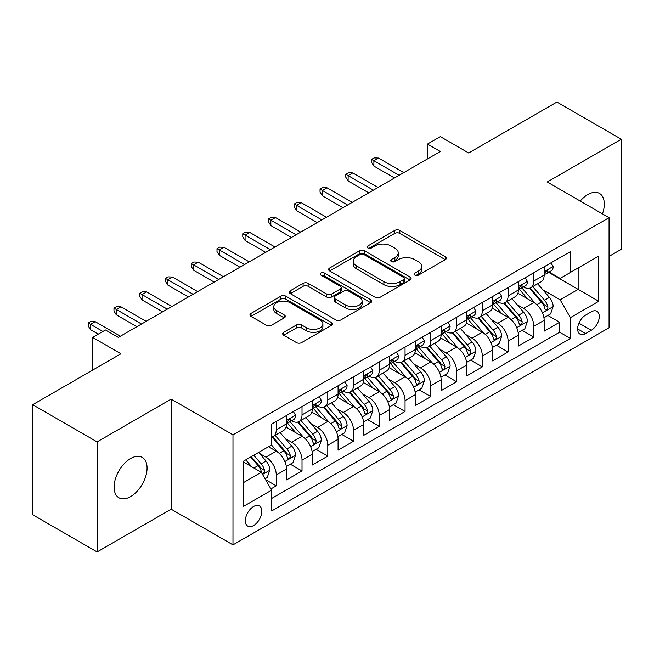 <?xml version="1.0" encoding="UTF-8"?>
<svg xmlns="http://www.w3.org/2000/svg" width="654" height="654" viewBox="0 0 654 654"><rect width="100%" height="100%" fill="white"/><g stroke="black" fill="none" stroke-linecap="round" stroke-linejoin="round"><path stroke-width="0.98" d="M414.914 275.138A2.502 1.447 0 0 0 418.454 275.138L445.317 259.63A3.572 2.068 0 0 0 446.363 258.166A3.572 2.068 0 0 0 445.317 256.711L399.807 230.437A3.572 2.068 0 0 0 394.746 230.437L367.883 245.945A2.502 1.447 0 0 0 367.147 246.967A2.502 1.447 0 0 0 367.883 247.989A2.502 1.447 0 0 0 371.423 247.989L374.897 245.978A11.445 6.605 0 0 1 391.084 245.978L394.877 248.168A11.445 6.605 0 0 1 398.229 252.845A11.445 6.605 0 0 1 394.877 257.512L391.394 259.515A2.502 1.447 0 0 0 390.667 260.537A2.502 1.447 0 0 0 391.394 261.559A2.502 1.447 0 0 0 394.934 261.559L398.417 259.556A11.445 6.605 0 0 1 414.595 259.556L418.388 261.747A11.445 6.605 0 0 1 421.74 266.415A11.445 6.605 0 0 1 418.388 271.091L414.914 273.094A2.502 1.447 0 0 0 414.178 274.116A2.502 1.447 0 0 0 414.914 275.138L414.914 273.094M130.587 496.615A23.315 13.464 120 0 0 145.817 476.071A23.315 13.464 120 0 0 142.245 457.391A23.315 13.464 120 0 0 130.587 458.544A23.315 13.464 120 0 0 115.357 479.088A23.315 13.464 120 0 0 118.93 497.768A23.315 13.464 120 0 0 130.587 496.615M602.465 213.874A23.315 13.464 120 0 0 599.473 193.412A23.315 13.464 120 0 0 587.815 194.565A23.315 13.464 120 0 0 580.245 201.056M253.588 525.538A11.658 6.728 120 0 0 261.199 515.27A11.658 6.728 120 0 0 259.417 505.926A11.658 6.728 120 0 0 253.588 506.507A11.658 6.728 120 0 0 245.969 516.774A11.658 6.728 120 0 0 247.76 526.118A11.658 6.728 120 0 0 253.588 525.538M283.746 332.33A3.572 2.068 0 0 0 282.7 333.785A3.572 2.068 0 0 0 283.746 335.249L296.515 342.614A3.572 2.068 0 0 0 301.576 342.614L331.406 325.39A3.572 2.068 0 0 0 332.461 323.934A3.572 2.068 0 0 0 331.406 322.471L285.896 296.197A3.572 2.068 0 0 0 280.844 296.197L251.005 313.421A3.572 2.068 0 0 0 249.959 314.885A3.572 2.068 0 0 0 251.005 316.34L266.431 325.242A3.572 2.068 0 0 0 271.484 325.242L284.253 317.877A3.572 2.068 0 0 0 285.299 316.413A3.572 2.068 0 0 0 284.253 314.958L276.609 310.536A9.565 5.526 0 0 1 273.805 306.636A9.565 5.526 0 0 1 279.708 301.535A9.565 5.526 0 0 1 290.131 302.728L320.092 320.027A9.565 5.526 0 0 1 322.896 323.934A9.565 5.526 0 0 1 316.994 329.036A9.565 5.526 0 0 1 306.571 327.834L301.576 324.956A3.572 2.068 0 0 0 296.515 324.956L283.746 332.33L283.746 335.249M609.062 256.36L621.3 249.297L621.3 139.237L556.906 102.057L468.673 152.995L440.338 136.637L427.463 144.076L440.338 151.507L118.349 337.407L105.474 329.976L92.59 337.407L92.59 370.131M97.094 441.883L97.094 551.943L171.16 509.18L171.16 399.128L97.094 441.883L32.7 404.703L120.925 353.765L92.59 337.407M171.16 399.128L232.979 434.82L609.062 217.692L609.062 327.744L232.979 544.872L232.979 434.82M621.3 139.237L547.243 182L609.062 217.692M375.151 297.218A3.572 2.068 0 0 0 380.211 297.218L410.042 279.994A3.572 2.068 0 0 0 411.088 278.53A3.572 2.068 0 0 0 410.042 277.075L364.531 250.801A3.572 2.068 0 0 0 359.479 250.801L329.641 268.026A3.572 2.068 0 0 0 328.594 269.481A3.572 2.068 0 0 0 329.641 270.944L375.151 297.218M321.915 275.677A2.502 1.447 0 0 1 324.458 276.037L324.458 273.061L370.728 299.769A3.572 2.068 0 0 1 371.774 301.232A3.572 2.068 0 0 1 370.728 302.696L340.889 319.92A3.572 2.068 0 0 1 335.837 319.92L290.319 293.638L290.319 290.719A3.572 2.068 0 0 0 289.272 292.183A3.572 2.068 0 0 0 290.319 293.638M290.319 290.719L303.088 283.354A3.572 2.068 0 0 1 308.148 283.354L326.608 294.006A3.572 2.068 0 0 0 331.66 294.006L340.129 289.117A3.572 2.068 0 0 0 341.184 287.654A3.572 2.068 0 0 0 340.129 286.199L320.918 275.105A2.502 1.447 0 0 1 320.182 274.083A2.502 1.447 0 0 1 321.727 272.743A2.502 1.447 0 0 1 324.458 273.061M97.094 551.943L32.7 514.763L32.7 404.703M270.911 488.922L276.258 485.832L265.565 479.66M259.483 453.394L265.949 457.13A14.568 8.412 60 0 1 276.258 474.976L286.558 469.024L286.558 479.881L302.017 470.962L290.294 464.193M285.242 438.523L291.709 442.259A14.568 8.412 60 0 1 302.017 460.105L312.318 454.154L312.318 465.01L327.777 456.091L316.054 449.323M311.002 423.653L317.468 427.389A14.568 8.412 60 0 1 327.777 445.235L338.077 439.284L338.077 450.14L353.536 441.221L341.813 434.452M336.761 408.783L343.227 412.511A14.568 8.412 60 0 1 353.536 430.365L363.837 424.413L363.837 435.27L379.287 426.343L367.573 419.582M362.52 393.904L368.987 397.64A14.568 8.412 60 0 1 379.287 415.486L389.596 409.543L389.596 420.399L405.047 411.472L393.332 404.703M388.28 379.034L394.746 382.77A14.568 8.412 60 0 1 405.047 400.616L415.355 394.664L415.355 405.521L430.806 396.602L419.091 389.833M414.039 364.164L420.506 367.9A14.568 8.412 60 0 1 430.806 385.746L441.115 379.794L441.115 390.651L456.566 381.732L444.851 374.963M439.799 349.293L446.265 353.029A14.568 8.412 60 0 1 456.566 370.875L466.874 364.924L466.874 375.78L482.325 366.861L470.61 360.092M465.558 334.423L472.024 338.151A14.568 8.412 60 0 1 482.325 355.997L492.634 350.053L492.634 360.91L508.084 351.983L496.37 345.222M491.317 319.544L497.784 323.28A14.568 8.412 60 0 1 508.084 341.126L518.393 335.183L518.393 346.04L533.844 337.112L533.844 326.256A14.568 8.412 -120 0 0 523.543 308.41L517.077 304.674M522.129 330.344L533.844 337.112M286.558 469.024A14.568 8.412 -120 0 0 276.258 451.178L268.524 446.723M312.318 454.154A14.568 8.412 -120 0 0 302.017 436.308L286.084 427.111M338.077 439.284A14.568 8.412 -120 0 0 327.777 421.438L311.844 412.241M363.837 424.413A14.568 8.412 -120 0 0 353.536 406.567L337.603 397.37M389.596 409.543A14.568 8.412 -120 0 0 379.287 391.697L363.362 382.5M415.355 394.664A14.568 8.412 -120 0 0 405.047 376.818L389.122 367.622M441.115 379.794A14.568 8.412 -120 0 0 430.806 361.948L414.881 352.751M466.874 364.924A14.568 8.412 -120 0 0 456.566 347.078L440.641 337.881M492.634 350.053A14.568 8.412 -120 0 0 482.325 332.207L466.4 323.011M518.393 335.183A14.568 8.412 -120 0 0 508.084 317.337L492.16 308.132M591.29 311.827L585.624 315.105A11.29 6.524 120 0 0 578.242 325.054A11.29 6.524 120 0 0 579.975 334.104A11.29 6.524 120 0 0 585.624 333.548L591.29 330.27A11.29 6.524 120 0 0 598.672 320.321A11.29 6.524 120 0 0 596.939 311.271A11.29 6.524 120 0 0 591.29 311.827M243.28 482.709L261.314 472.302L271.614 490.148L271.614 510.97L570.427 338.453L570.427 317.631L560.118 299.785L542.836 289.804M271.614 490.148L243.28 506.507L243.28 461.291L271.614 444.933L271.614 424.111L570.427 251.602L570.427 272.416L598.762 256.057L598.762 301.273L570.427 317.631M291.578 420.767L291.709 420.841A14.568 8.412 60 0 0 298.992 421.56L309.301 415.617A14.568 8.412 -120 0 0 312.318 408.946L312.318 400.616M317.337 405.889L317.468 405.971A14.568 8.412 60 0 0 324.752 406.69L335.061 400.747A14.568 8.412 -120 0 0 338.077 394.076L338.077 385.746M343.097 391.018L343.227 391.1A14.568 8.412 60 0 0 350.511 391.82L360.82 385.868A14.568 8.412 -120 0 0 363.837 379.197L363.837 370.875M368.856 376.148L368.987 376.23A14.568 8.412 60 0 0 376.271 376.949L386.579 370.998A14.568 8.412 -120 0 0 389.596 364.327L389.596 355.997M394.615 361.278L394.746 361.351A14.568 8.412 60 0 0 402.03 362.079L412.339 356.128A14.568 8.412 -120 0 0 415.355 349.457L415.355 341.126M420.375 346.407L420.506 346.481A14.568 8.412 60 0 0 427.79 347.2L438.098 341.257A14.568 8.412 -120 0 0 441.115 334.586L441.115 326.256M446.134 331.529L446.265 331.611A14.568 8.412 60 0 0 453.549 332.33L463.858 326.387A14.568 8.412 -120 0 0 466.874 319.716L466.874 311.386M471.894 316.659L472.024 316.74A14.568 8.412 60 0 0 479.308 317.46L489.617 311.508A14.568 8.412 -120 0 0 492.634 304.838L492.634 296.515M497.653 301.788L497.784 301.87A14.568 8.412 60 0 0 505.068 302.589L515.377 296.638A14.568 8.412 -120 0 0 518.393 289.967L518.393 281.637M271.614 498.479L559.603 332.207L559.603 322.242L544.153 331.161L544.153 320.305A14.568 8.412 -120 0 0 533.844 302.459L517.919 293.262M523.413 286.918L523.543 286.992A14.568 8.412 -120 0 0 530.827 287.719A14.568 8.412 -120 0 0 533.844 281.048L533.844 272.718M530.827 287.719L541.136 281.768A14.568 8.412 -120 0 0 544.153 275.097L544.153 266.767M276.258 421.438L276.258 429.768A14.568 8.412 60 0 1 273.233 436.439A14.568 8.412 60 0 1 271.614 437.027M273.233 436.439L283.542 430.487A14.568 8.412 -120 0 0 286.558 423.817L286.558 415.486M302.017 406.567L302.017 414.889A14.568 8.412 60 0 1 298.992 421.56M327.777 391.689L327.777 400.019A14.568 8.412 60 0 1 324.752 406.69M353.536 376.818L353.536 385.149A14.568 8.412 60 0 1 350.511 391.82M379.287 361.948L379.287 370.278A14.568 8.412 60 0 1 376.271 376.949M405.047 347.078L405.047 355.408A14.568 8.412 60 0 1 402.03 362.079M430.806 332.207L430.806 340.53A14.568 8.412 60 0 1 427.79 347.2M456.566 317.329L456.566 325.659A14.568 8.412 60 0 1 453.549 332.33M482.325 302.459L482.325 310.789A14.568 8.412 60 0 1 479.308 317.46M508.084 287.588L508.084 295.919A14.568 8.412 60 0 1 505.068 302.589M508.084 341.126L508.084 351.983M482.325 355.997L482.325 366.861M456.566 370.875L456.566 381.732M430.806 385.746L430.806 396.602M405.047 400.616L405.047 411.472M379.287 415.486L379.287 426.343M353.536 430.365L353.536 441.221M327.777 445.235L327.777 456.091M302.017 460.105L302.017 470.962M276.258 474.976L276.258 485.832M261.314 472.302L243.28 461.887M560.118 299.785L578.152 289.37L578.152 267.96L598.762 256.057M548.649 272.342L598.762 301.273M549.172 272.048L560.118 278.367L570.427 272.416M171.16 509.18L232.979 544.872M427.463 144.076L427.463 158.947M547.889 315.473L559.603 322.242M559.603 332.207L570.427 338.453M415.911 275.489L418.388 274.059A11.445 6.605 0 0 0 421.74 269.391L421.74 266.415M398.229 252.845L398.229 255.812A11.445 6.605 0 0 1 394.877 260.488L392.4 261.919M445.268 259.654L399.807 233.404A3.572 2.068 0 0 0 394.746 233.404L368.881 248.34M410.001 280.018L364.531 253.768A3.572 2.068 0 0 0 359.479 253.768L329.69 270.969M403.722 279.552A2.502 1.447 0 0 0 404.458 278.53A2.502 1.447 0 0 0 403.722 277.509L363.771 254.447A2.502 1.447 0 0 0 360.231 254.447L356.569 256.564A11.445 6.605 0 0 0 353.217 261.232A11.445 6.605 0 0 0 356.569 265.908L383.873 281.67A11.445 6.605 0 0 0 400.06 281.67L403.722 279.552L403.722 282.528A2.502 1.447 0 0 0 404.458 281.506L404.458 278.53M353.217 261.232L353.217 264.208A11.445 6.605 0 0 0 356.569 268.884L356.569 265.908M403.722 282.528L400.06 284.645A11.445 6.605 0 0 1 383.873 284.645L356.569 268.884M290.368 293.671L303.088 286.321L303.088 283.354M341.184 287.654L341.184 290.629A3.572 2.068 0 0 1 340.129 292.093L331.66 296.981A3.572 2.068 0 0 1 326.608 296.981L308.148 286.321A3.572 2.068 0 0 0 303.088 286.321M324.458 276.037L370.679 302.72M345.762 305.066A9.565 5.526 0 0 0 356.185 306.26A9.565 5.526 0 0 0 362.087 301.159A9.565 5.526 0 0 0 359.283 297.251L348.729 291.161A3.572 2.068 0 0 0 343.669 291.161L335.2 296.049A3.572 2.068 0 0 0 334.153 297.513A3.572 2.068 0 0 0 335.2 298.968L345.762 305.066L345.762 308.042A9.565 5.526 0 0 0 356.185 309.236A9.565 5.526 0 0 0 362.087 304.135L362.087 301.159M334.153 297.513L334.153 300.488A3.572 2.068 0 0 0 335.2 301.944L335.2 298.968M345.762 308.042L335.2 301.944M322.896 323.934L322.896 326.91A9.565 5.526 0 0 1 316.994 332.011A9.565 5.526 0 0 1 306.571 330.81L301.576 327.932A3.572 2.068 0 0 0 296.515 327.932L283.795 335.273M273.805 306.636L273.805 309.612A9.565 5.526 0 0 0 276.609 313.511L276.609 310.536M284.204 317.901L276.609 313.511M331.365 325.422L285.896 299.172A3.572 2.068 0 0 0 280.844 299.172L251.054 316.373M543.932 317.754L550.594 313.912L553.161 306.473A9.655 5.575 -120 0 0 549.409 297.415L537.637 283.787M535.283 303.407L521.827 287.825M527.623 298.87L519.816 289.828A23.135 13.358 -120 0 0 519.096 289.027M529.519 288.242L541.422 302.025A9.655 5.575 60 0 1 544.864 308.672L545.567 309.816L546.867 309.636L547.741 308.574L547.954 306.889A9.655 5.575 -120 0 0 544.512 300.235L532.74 286.607M530.214 288.013L543.008 302.827A4.921 2.837 60 0 1 544.251 304.748L547.954 306.889M550.979 262.826L553.161 266.619A9.655 5.575 60 0 1 551.167 270.887L546.27 273.715A9.655 5.575 -120 0 0 547.954 271.492L547.75 270.633L546.548 270.879L544.864 273.274A9.655 5.575 60 0 1 544.153 274.647M544.471 274.165L544.512 274.165A9.655 5.575 -120 0 0 546.27 273.715M399.128 175.305L373.884 160.729L373.884 166.083L371.562 162.364L371.562 159.396L373.884 160.729L378.519 158.055L403.763 172.631M373.884 166.083L394.493 177.978M371.562 159.396L374.137 157.908L378.519 158.055M518.172 332.624L524.835 328.782L527.41 321.351A9.655 5.575 -120 0 0 523.65 312.285L511.878 298.657M509.523 318.277L496.067 302.704M501.863 313.74L494.056 304.699A23.135 13.358 -120 0 0 493.337 303.897M503.76 303.113L515.663 316.896A9.655 5.575 60 0 1 519.104 323.542L519.807 324.686L521.107 324.507L521.982 323.444L522.194 321.76A9.655 5.575 -120 0 0 518.753 315.114L506.981 301.486M504.455 302.884L517.249 317.697A4.921 2.837 60 0 1 518.491 319.618L522.194 321.76M492.413 347.503L499.076 343.661L501.651 336.221A9.655 5.575 -120 0 0 497.89 327.155L486.118 313.528M483.764 333.148L470.308 317.574M476.104 328.61L468.297 319.577A23.135 13.358 -120 0 0 467.577 318.768M478 317.983L489.903 331.766A9.655 5.575 60 0 1 493.345 338.42L494.048 339.565L495.348 339.377L496.223 338.314L496.435 336.63A9.655 5.575 -120 0 0 492.993 329.984L481.221 316.356M478.695 317.762L491.489 332.567A4.921 2.837 60 0 1 492.732 334.488L496.435 336.63M466.654 362.373L473.316 358.531L475.891 351.092A9.655 5.575 -120 0 0 472.131 342.026L460.359 328.398M458.004 348.018L444.548 332.445M450.344 343.481L442.537 334.447A23.135 13.358 -120 0 0 441.818 333.638M452.241 332.853L464.144 346.636A9.655 5.575 60 0 1 467.585 353.291L468.289 354.435L469.588 354.247L470.463 353.185L470.676 351.5A9.655 5.575 -120 0 0 467.234 344.854L455.462 331.226M452.936 332.633L465.73 347.438A4.921 2.837 60 0 1 466.972 349.367L470.676 351.5M440.894 377.244L447.557 373.401L450.132 365.962A9.655 5.575 -120 0 0 446.371 356.896L434.599 343.276M432.245 362.888L418.789 347.315M424.585 358.359L416.778 349.318A23.135 13.358 -120 0 0 416.067 348.508M426.482 347.724L438.384 361.507A9.655 5.575 60 0 1 441.826 368.161L442.529 369.306L443.829 369.118L444.704 368.063L444.916 366.379A9.655 5.575 -120 0 0 441.475 359.725L429.703 346.097M427.176 347.503L439.97 362.316A4.921 2.837 60 0 1 441.213 364.237L444.916 366.379M525.219 277.697L527.41 281.49A9.655 5.575 60 0 1 525.407 285.765L520.51 288.586A9.655 5.575 -120 0 0 522.194 286.362L521.99 285.504L520.788 285.749L519.104 288.152A9.655 5.575 60 0 1 518.393 289.526M518.712 289.043L518.753 289.043A9.655 5.575 -120 0 0 520.51 288.586M373.369 190.175L348.124 175.599L348.124 180.954L345.803 177.242L345.803 174.266L348.124 175.599L352.759 172.926L378.004 187.502M348.124 180.954L368.733 192.856M345.803 174.266L348.378 172.779L352.759 172.926M499.46 292.567L501.651 296.36A9.655 5.575 60 0 1 499.648 300.636L494.751 303.456A9.655 5.575 -120 0 0 496.435 301.232L496.231 300.382L495.029 300.619L493.345 303.023A9.655 5.575 60 0 1 492.634 304.396M492.952 303.914L492.993 303.914A9.655 5.575 -120 0 0 494.751 303.456M347.609 205.045L322.365 190.477L322.365 195.832L320.043 192.113L320.043 189.137L322.365 190.477L327 187.796L352.244 202.372M322.365 195.832L342.974 207.727M320.043 189.137L322.618 187.649L327 187.796M473.7 307.445L475.891 311.239A9.655 5.575 60 0 1 473.888 315.506L468.992 318.334A9.655 5.575 -120 0 0 470.676 316.111L470.471 315.253L469.27 315.49L467.585 317.893A9.655 5.575 60 0 1 466.874 319.266M467.193 318.784L467.234 318.784A9.655 5.575 -120 0 0 468.992 318.334M321.85 219.924L296.605 205.348L296.605 210.702L294.284 206.983L294.284 204.007L296.605 205.348L301.241 202.666L326.485 217.242M296.605 210.702L317.215 222.597M294.284 204.007L296.859 202.519L301.241 202.666M447.941 322.316L450.132 326.109A9.655 5.575 60 0 1 448.129 330.376L443.232 333.205A9.655 5.575 -120 0 0 444.916 330.981L444.712 330.123L443.51 330.36L441.826 332.763A9.655 5.575 60 0 1 441.115 334.137M441.434 333.654L441.475 333.654A9.655 5.575 -120 0 0 443.232 333.205M296.09 234.794L270.846 220.218L270.846 225.573L268.524 221.853L268.524 218.877L270.846 220.218L275.481 217.545L300.726 232.113M270.846 225.573L291.455 237.467M268.524 218.877L271.099 217.39L275.481 217.545M415.135 392.114L421.797 388.272L424.372 380.832A9.655 5.575 -120 0 0 420.612 371.774L408.84 358.147M406.486 377.767L393.029 362.185M398.826 373.23L391.018 364.188A23.135 13.358 -120 0 0 390.307 363.387M400.722 362.602L412.625 376.385A9.655 5.575 60 0 1 416.067 383.031L416.77 384.176L418.07 383.996L418.944 382.933L419.157 381.249A9.655 5.575 -120 0 0 415.715 374.595L403.943 360.967M401.417 362.373L414.211 377.186A4.921 2.837 60 0 1 415.454 379.107L419.157 381.249M422.182 337.186L424.372 340.979A9.655 5.575 60 0 1 422.37 345.247L417.473 348.075A9.655 5.575 -120 0 0 419.157 345.852L418.952 344.993L417.751 345.238L416.067 347.634A9.655 5.575 60 0 1 415.355 349.007M415.674 348.525L415.715 348.525A9.655 5.575 -120 0 0 417.473 348.075M270.331 249.664L245.087 235.088L245.087 240.443L242.765 236.723L242.765 233.756L245.087 235.088L249.722 232.415L274.966 246.991M245.087 240.443L265.696 252.346M242.765 233.756L245.34 232.268L249.722 232.415M389.375 406.984L396.038 403.142L398.613 395.711A9.655 5.575 -120 0 0 394.853 386.645L383.081 373.017M380.726 392.637L367.27 377.064M373.066 388.1L365.259 379.058A23.135 13.358 -120 0 0 364.548 378.257M374.963 377.472L386.866 391.256A9.655 5.575 60 0 1 390.307 397.902L391.01 399.046L392.31 398.866L393.185 397.804L393.397 396.12A9.655 5.575 -120 0 0 389.956 389.473L378.184 375.846M375.658 377.244L388.451 392.057A4.921 2.837 60 0 1 389.694 393.978L393.397 396.12M396.422 352.056L398.613 355.85A9.655 5.575 60 0 1 396.61 360.125L391.713 362.945A9.655 5.575 -120 0 0 393.397 360.722L393.193 359.872L391.991 360.109L390.307 362.512A9.655 5.575 60 0 1 389.596 363.886M389.915 363.403L389.956 363.403A9.655 5.575 -120 0 0 391.713 362.945M244.571 264.535L219.327 249.959L219.327 255.313L217.005 251.602L217.005 248.626L219.327 249.959L223.962 247.286L249.207 261.862M219.327 255.313L239.936 267.216M217.005 248.626L219.581 247.138L223.962 247.286M363.616 421.863L370.278 418.02L372.854 410.581A9.655 5.575 -120 0 0 369.093 401.515L357.321 387.887M354.967 407.507L341.511 391.934M347.307 402.97L339.5 393.937A23.135 13.358 -120 0 0 338.788 393.128M349.203 392.343L361.106 406.126A9.655 5.575 60 0 1 364.548 412.78L365.251 413.925L366.551 413.737L367.425 412.674L367.638 410.99A9.655 5.575 -120 0 0 364.196 404.344L352.424 390.716M349.898 392.122L362.692 406.927A4.921 2.837 60 0 1 363.935 408.848L367.638 410.99M370.663 366.927L372.854 370.72A9.655 5.575 60 0 1 370.851 374.995L365.954 377.816A9.655 5.575 -120 0 0 367.638 375.592L367.434 374.742L366.232 374.979L364.548 377.383A9.655 5.575 60 0 1 363.837 378.756M364.155 378.274L364.196 378.274A9.655 5.575 -120 0 0 365.954 377.816M218.812 279.405L193.568 264.837L193.568 270.192L191.246 266.472L191.246 263.497L193.568 264.837L198.203 262.156L223.447 276.732M193.568 270.192L214.177 282.087M191.246 263.497L193.821 262.009L198.203 262.156M337.856 436.733L344.519 432.891L347.094 425.452A9.655 5.575 -120 0 0 343.334 416.385L331.562 402.758M329.207 422.378L315.751 406.804M321.547 417.841L313.74 408.807A23.135 13.358 -120 0 0 313.029 407.998M323.444 407.213L335.347 420.996A9.655 5.575 60 0 1 338.788 427.651L339.491 428.795L340.791 428.607L341.666 427.544L341.878 425.86A9.655 5.575 -120 0 0 338.437 419.214L326.665 405.586M324.139 406.992L336.933 421.797A4.921 2.837 60 0 1 338.175 423.727L341.878 425.86M344.903 381.805L347.094 385.598A9.655 5.575 60 0 1 345.091 389.866L340.203 392.694A9.655 5.575 -120 0 0 341.878 390.471L341.674 389.612L340.472 389.849L338.788 392.253A9.655 5.575 60 0 1 338.077 393.626M338.396 393.144L338.437 393.144A9.655 5.575 -120 0 0 340.203 392.694M193.053 294.284L167.808 279.708L167.808 285.062L165.487 281.343L165.487 278.367L167.808 279.708L172.443 277.026L197.688 291.602M167.808 285.062L188.417 296.957M165.487 278.367L168.062 276.879L172.443 277.026M312.097 451.603L318.76 447.761L321.335 440.322A9.655 5.575 -120 0 0 317.574 431.264L305.802 417.636M303.448 437.248L289.992 421.675M295.788 432.719L287.981 423.678A23.135 13.358 -120 0 0 287.269 422.868M297.684 422.092L309.587 435.866A9.655 5.575 60 0 1 313.029 442.521L313.732 443.665L315.032 443.477L315.907 442.423L316.119 440.739A9.655 5.575 -120 0 0 312.677 434.084L300.905 420.457M298.379 421.863L311.173 436.676A4.921 2.837 60 0 1 312.416 438.597L316.119 440.739M319.144 396.676L321.335 400.469A9.655 5.575 60 0 1 319.332 404.736L314.443 407.565A9.655 5.575 -120 0 0 316.119 405.341L315.915 404.483L314.713 404.72L313.029 407.123A9.655 5.575 60 0 1 312.318 408.497M312.637 408.014L312.677 408.014A9.655 5.575 -120 0 0 314.443 407.565M167.293 309.154L142.049 294.578L142.049 299.933L139.727 296.213L139.727 293.237L142.049 294.578L146.684 291.905L171.928 306.473M142.049 299.933L162.658 311.827M139.727 293.237L142.302 291.749L146.684 291.905M286.338 466.474L293 462.631L295.575 455.192A9.655 5.575 -120 0 0 291.815 446.134L280.043 432.507M277.688 452.127L271.524 444.99M270.028 447.589L269.031 446.429M271.925 436.962L283.828 450.745A9.655 5.575 60 0 1 287.269 457.391L287.973 458.536L289.272 458.356L290.147 457.293L290.36 455.609A9.655 5.575 -120 0 0 286.918 448.955L275.146 435.335M272.62 436.733L285.414 451.546A4.921 2.837 60 0 1 286.656 453.467L290.36 455.609M293.384 411.546L295.575 415.339A9.655 5.575 60 0 1 293.572 419.606L288.684 422.435A9.655 5.575 -120 0 0 290.36 420.211L290.155 419.353L288.954 419.598L287.269 421.994A9.655 5.575 60 0 1 286.558 423.367M286.877 422.885L286.918 422.885A9.655 5.575 -120 0 0 288.684 422.435M141.534 324.024L116.289 309.448L116.289 314.803L113.968 311.083L113.968 308.116L116.289 309.448L120.925 306.775L146.169 321.351M116.289 314.803L136.899 326.706M113.968 308.116L116.543 306.628L120.925 306.775M265.05 478.769L267.241 477.502L269.816 470.071A9.655 5.575 -120 0 0 266.055 461.005L258.641 452.421M251.725 466.768L245.765 459.86M244.269 462.46L243.28 461.315M250.662 457.032L258.068 465.615A9.655 5.575 60 0 1 261.51 472.262L262.213 473.406L263.521 473.226L264.388 472.163L264.6 470.479A9.655 5.575 -120 0 0 261.159 463.833L253.752 455.249M251.259 456.688L259.654 466.416A4.921 2.837 60 0 1 260.897 468.338L264.6 470.479M102.891 331.464L90.53 324.319L90.53 329.673L88.208 325.962L88.208 322.986L90.53 324.319L95.165 321.645L120.41 336.221M90.53 329.673L98.255 334.137M88.208 322.986L90.783 321.498L95.165 321.645M265.949 457.13L276.258 451.178M291.709 442.259L302.017 436.308M317.468 427.389L327.777 421.438M343.227 412.511L353.536 406.567M368.987 397.64L379.287 391.697M394.746 382.77L405.047 376.818M420.506 367.9L430.806 361.948M446.265 353.029L456.566 347.078M472.024 338.151L482.325 332.207M497.784 323.28L508.084 317.337M523.543 308.41L533.844 302.459M533.844 281.048L544.153 275.097M276.258 429.768L286.558 423.817M302.017 414.889L312.318 408.946M327.777 400.019L338.077 394.076M353.536 385.149L363.837 379.197M379.287 370.278L389.596 364.327M405.047 355.408L415.355 349.457M430.806 340.53L441.115 334.586M456.566 325.659L466.874 319.716M482.325 310.789L492.634 304.838M508.084 295.919L518.393 289.967M533.844 326.256L544.153 320.305M578.937 323.141L591.29 330.27M577.637 328.937L585.624 333.548M418.388 274.059L418.388 271.091M391.394 261.559L391.394 259.515M394.877 260.488L394.877 257.512M367.883 247.989L367.883 245.945M394.746 233.404L394.746 230.437M399.807 233.404L399.807 230.437M445.317 259.63L445.317 256.711M329.641 270.944L329.641 268.026M359.479 253.768L359.479 250.801M364.531 253.768L364.531 250.801M410.042 279.994L410.042 277.075M383.873 284.645L383.873 281.67M400.06 284.645L400.06 281.67M308.148 286.321L308.148 283.354M326.608 296.981L326.608 294.006M331.66 296.981L331.66 294.006M340.129 292.093L340.129 289.117M370.728 302.696L370.728 299.769M296.515 327.932L296.515 324.956M301.576 327.932L301.576 324.956M306.571 330.81L306.571 327.834M284.253 317.877L284.253 314.958M251.005 316.34L251.005 313.421M280.844 299.172L280.844 296.197M285.896 299.172L285.896 296.197M331.406 325.39L331.406 322.471M542.46 312.808L553.104 306.661M544.512 300.235L549.409 297.415M536.82 304.682L541.422 302.025M553.104 266.505L544.153 271.68M546.711 270.772L547.954 271.492M516.701 327.679L527.345 321.531M518.753 315.114L523.65 312.285M511.06 319.553L515.663 316.896M490.941 342.549L501.585 336.409M492.993 329.984L497.89 327.155M485.301 334.423L489.903 331.766M465.182 357.419L475.826 351.28M467.234 344.854L472.131 342.026M459.541 349.293L464.144 346.636M439.423 372.298L450.066 366.15M441.475 359.725L446.371 356.896M433.782 364.172L438.384 361.507M527.345 281.383L518.393 286.55M520.952 285.643L522.194 286.362M501.585 296.254L492.634 301.42M495.192 300.513L496.435 301.232M475.826 311.124L466.874 316.291M469.433 315.392L470.676 316.111M450.066 325.994L441.115 331.161M443.674 330.262L444.916 330.981M413.663 387.168L424.307 381.02M415.715 374.595L420.612 371.774M408.022 379.042L412.625 376.385M424.307 340.865L415.355 346.04M417.914 345.132L419.157 345.852M387.904 402.038L398.548 395.891M389.956 389.473L394.853 386.645M382.263 393.912L386.866 391.256M398.548 355.743L389.596 360.91M392.155 360.002L393.397 360.722M362.144 416.909L372.788 410.769M364.196 404.344L369.093 401.515M356.504 408.783L361.106 406.126M372.788 370.614L363.837 375.78M366.395 374.873L367.638 375.592M336.385 431.779L347.029 425.64M338.437 419.214L343.334 416.385M330.744 423.653L335.347 420.996M347.029 385.484L338.077 390.651M340.636 389.751L341.878 390.471M310.625 446.657L321.269 440.51M312.677 434.084L317.574 431.264M304.985 438.532L309.587 435.866M321.269 400.354L312.318 405.521M314.876 404.622L316.119 405.341M284.866 461.528L295.51 455.38M286.918 448.955L291.815 446.134M279.225 453.402L283.828 450.745M295.51 415.225L286.558 420.399M289.117 419.492L290.36 420.211M262.54 474.42L269.75 470.259M261.159 463.833L266.055 461.005M253.899 468.019L258.068 465.615"/></g></svg>
